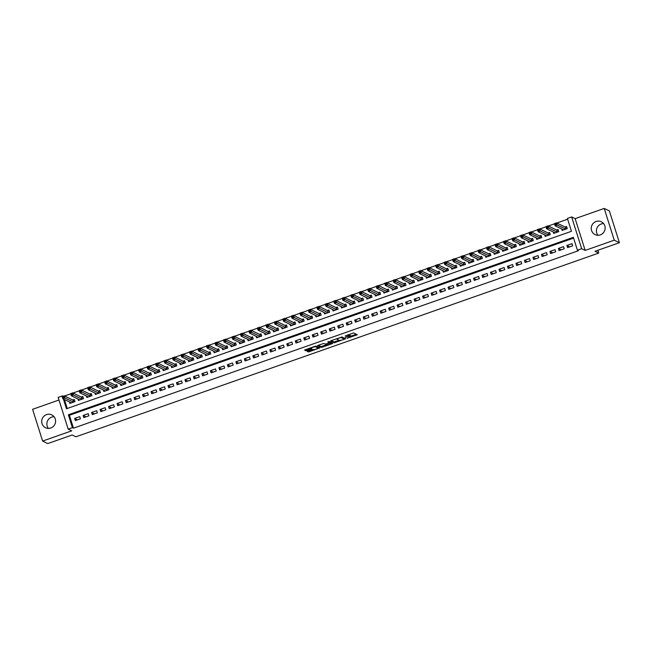 <?xml version="1.0" encoding="UTF-8"?>
<svg xmlns="http://www.w3.org/2000/svg" width="652" height="652" viewBox="0 0 652 652"><rect width="100%" height="100%" fill="white"/><g stroke="black" fill="none" stroke-linecap="round" stroke-linejoin="round"><path stroke-width="0.98" d="M347.092 338.331L357.32 334.712L353.653 332.919L345.193 335.959A2.869 0.505 162.5 0 1 348.51 335.34L348.812 335.487A2.869 0.505 162.5 0 1 348.885 335.56A2.869 0.505 162.5 0 1 346.791 336.734L345.193 337.394L347.076 336.872A2.869 0.505 162.5 0 1 350.393 336.253L350.695 336.399A2.869 0.505 162.5 0 1 350.768 336.473A2.869 0.505 162.5 0 1 348.673 337.654L347.092 338.331M48.387 428.397A7.131 6.903 115.9 0 1 54.059 416.726M50.75 428.005A7.131 6.903 -64.1 0 0 51.761 414.892A7.131 6.903 -64.1 0 0 41.712 420.931A7.131 6.903 -64.1 0 0 50.75 428.005M597.941 235.274A7.131 6.903 115.9 0 1 603.613 223.603M600.313 234.883A7.131 6.903 -64.1 0 0 601.315 221.77A7.131 6.903 -64.1 0 0 591.274 227.817A7.131 6.903 -64.1 0 0 600.313 234.883M307.874 351.029L307.222 351.404L308.274 351.917L309.309 351.721L319.79 347.899L316.122 346.106L315.087 346.302L305.258 349.757L304.598 350.124L305.861 350.752L311.102 349.073L311.754 348.706L311.118 348.388A2.404 0.424 162.5 0 1 311.061 348.323A2.404 0.424 162.5 0 1 313.017 347.272A2.404 0.424 162.5 0 1 315.576 346.823L317.98 347.989A2.404 0.424 162.5 0 1 318.037 348.046A2.404 0.424 162.5 0 1 316.081 349.105A2.404 0.424 162.5 0 1 313.522 349.553L307.874 351.029M573.605 238.094L69.389 415.275L73.456 428.16L72.421 427.655L68.175 429.146L58.158 397.378L62.405 395.886L62.584 396.449M619.4 242.699L614.241 240.197L604.225 208.428L609.384 210.93L619.4 242.699L594.999 251.281L598.715 253.082L75.893 436.799L72.176 434.998L47.775 443.572L42.616 441.07L71.687 430.85L68.175 429.146M604.225 208.428L575.154 218.64L585.17 250.409L614.241 240.197M585.17 250.409L581.665 248.705L577.419 250.197L573.361 237.32L68.362 414.778L72.421 427.655M73.456 428.16L578.454 250.702L577.419 250.197M334.183 342.813L345.674 338.771L342.031 337.002L331.167 340.654L330.507 341.02L334.183 342.813L333.905 341.958L339.113 340.295M331.827 342.895L332.088 343.718L322.259 347.174L321.224 347.369L317.581 345.593M329.138 341.876L329.407 342.707L325.967 344.052L323.449 343.531L317.557 345.576M329.407 342.707L327.85 341.933L329.015 341.526L332.724 343.327L332.088 343.718M58.998 400.018L32.6 409.301L42.616 441.07M69.43 401.95L69.894 403.417L74.988 401.624L74.312 399.48L72.828 400.002M77.922 398.967L78.387 400.434L83.472 398.649L82.796 396.498L81.313 397.019M86.406 395.984L86.871 397.451L91.965 395.666L91.288 393.515L89.797 394.036M94.899 393.001L95.355 394.468L100.449 392.683L99.772 390.532L98.289 391.053M103.383 390.018L103.847 391.485L108.941 389.7L108.265 387.549L106.773 388.07M111.867 387.035L112.331 388.502L117.425 386.717L116.749 384.566L115.265 385.087M120.359 384.052L120.824 385.519L125.909 383.735L125.233 381.583L123.75 382.105M128.843 381.07L129.308 382.537L134.402 380.752L133.725 378.6L132.234 379.13M137.327 378.087L137.792 379.554L142.886 377.769L142.209 375.625L140.726 376.147M145.82 375.104L146.284 376.579L151.378 374.786L150.702 372.642L149.21 373.164M154.304 372.121L154.768 373.596L159.862 371.803L159.186 369.66L157.702 370.181M162.796 369.138L163.253 370.613L168.346 368.82L167.67 366.677L166.187 367.198M171.28 366.155L171.745 367.63L176.839 365.837L176.162 363.694L174.671 364.215M179.765 363.18L180.229 364.647L185.323 362.854L184.646 360.711L183.163 361.232M188.257 360.197L188.721 361.664L193.815 359.871L193.131 357.728L191.647 358.25M196.741 357.214L197.206 358.681L202.299 356.888L201.623 354.745L200.14 355.267M205.233 354.232L205.69 355.699L210.783 353.906L210.107 351.762L208.624 352.284M213.717 351.249L214.182 352.716L219.276 350.923L218.599 348.779L217.108 349.301M222.202 348.266L222.666 349.733L227.76 347.94L227.083 345.796L225.6 346.318M230.694 345.283L231.158 346.75L236.252 344.957L235.568 342.813L234.084 343.335M239.178 342.3L239.643 343.767L244.736 341.982L244.06 339.831L242.577 340.352M247.67 339.317L248.127 340.784L253.22 338.999L252.544 336.848L251.061 337.369M256.154 336.334L256.619 337.801L261.713 336.016L261.036 333.865L259.545 334.386M264.639 333.351L265.103 334.818L270.197 333.033L269.52 330.882L268.037 331.403M273.131 330.368L273.595 331.835L278.681 330.051L278.005 327.899L276.521 328.421M281.615 327.385L282.08 328.852L287.173 327.068L286.497 324.916L285.014 325.438M290.107 324.403L290.564 325.87L295.658 324.085L294.981 321.933L293.498 322.455M298.592 321.42L299.056 322.887L304.15 321.102L303.473 318.95L301.982 319.48M307.076 318.437L307.54 319.904L312.634 318.119L311.958 315.975L310.474 316.497M315.568 315.454L316.033 316.929L321.118 315.136L320.442 312.993L318.958 313.514M324.052 312.471L324.517 313.946L329.61 312.153L328.934 310.01L327.451 310.531M332.544 309.488L333.001 310.963L338.095 309.17L337.418 307.027L335.935 307.548M341.029 306.505L341.493 307.98L346.587 306.187L345.91 304.044L344.419 304.565M349.513 303.53L349.977 304.997L355.071 303.204L354.395 301.061L352.911 301.583M358.005 300.548L358.47 302.015L363.555 300.222L362.879 298.078L361.395 298.6M366.489 297.565L366.954 299.032L372.047 297.239L371.371 295.095L369.888 295.617M374.981 294.582L375.438 296.049L380.532 294.256L379.855 292.112L378.372 292.634M383.466 291.599L383.93 293.066L389.024 291.273L388.347 289.129L386.856 289.651M391.95 288.616L392.414 290.083L397.508 288.29L396.832 286.147L395.348 286.668M400.442 285.633L400.907 287.1L405.992 285.307L405.316 283.164L403.832 283.685M408.926 282.65L409.391 284.117L414.485 282.332L413.808 280.181L412.325 280.702M417.419 279.667L417.875 281.134L422.969 279.349L422.292 277.198L420.809 277.719M425.903 276.684L426.367 278.151L431.461 276.366L430.785 274.215L429.293 274.736M434.387 273.701L434.851 275.168L439.945 273.384L439.269 271.232L437.785 271.754M442.879 270.719L443.344 272.186L448.429 270.401L447.753 268.249L446.27 268.771M451.363 267.736L451.828 269.203L456.922 267.418L456.245 265.266L454.762 265.788M459.856 264.753L460.312 266.22L465.406 264.435L464.729 262.283L463.246 262.805M468.34 261.77L468.804 263.237L473.898 261.452L473.222 259.309L471.73 259.83M476.824 258.787L477.288 260.262L482.382 258.469L481.706 256.326L480.222 256.847M485.316 255.804L485.781 257.279L490.866 255.486L490.19 253.343L488.707 253.864M493.8 252.821L494.265 254.296L499.359 252.503L498.682 250.36L497.191 250.881M502.293 249.838L502.749 251.313L507.843 249.52L507.166 247.377L505.683 247.899M510.777 246.863L511.241 248.33L516.335 246.537L515.659 244.394L514.167 244.916M519.261 243.881L519.726 245.348L524.819 243.555L524.143 241.411L522.659 241.933M527.753 240.898L528.218 242.365L533.303 240.572L532.627 238.428L531.144 238.95M536.237 237.915L536.702 239.382L541.796 237.589L541.119 235.445L539.628 235.967M544.722 234.932L545.186 236.399L550.28 234.606L549.603 232.462L548.12 232.984M553.214 231.949L553.678 233.416L558.772 231.623L558.088 229.48L556.604 230.001M567.574 247.605L572.668 245.812L571.991 243.669L566.898 245.462L567.574 247.605M559.09 250.588L564.184 248.795L563.507 246.652L558.414 248.445L559.09 250.588M550.606 253.571L555.691 251.778L555.015 249.635L549.929 251.427L550.606 253.571M542.114 256.554L547.207 254.761L546.531 252.617L541.437 254.41L542.114 256.554M533.629 259.537L538.723 257.744L538.047 255.6L532.953 257.385L533.629 259.537M525.137 262.52L530.231 260.727L529.554 258.583L524.461 260.368L525.137 262.52M516.653 265.503L521.747 263.71L521.07 261.566L515.976 263.351L516.653 265.503M508.169 268.485L513.263 266.692L512.578 264.549L507.492 266.334L508.169 268.485M499.676 271.468L504.77 269.675L504.094 267.532L499 269.317L499.676 271.468M491.192 274.451L496.286 272.658L495.61 270.515L490.516 272.3L491.192 274.451M482.7 277.434L487.794 275.641L487.117 273.498L482.024 275.283L482.7 277.434M474.216 280.409L479.31 278.624L478.633 276.481L473.539 278.265L474.216 280.409M465.732 283.392L470.826 281.607L470.141 279.455L465.055 281.248L465.732 283.392M457.239 286.375L462.333 284.59L461.657 282.438L456.563 284.231L457.239 286.375M448.755 289.358L453.849 287.573L453.173 285.421L448.079 287.214L448.755 289.358M440.271 292.34L445.357 290.556L444.68 288.404L439.587 290.197L440.271 292.34M431.779 295.323L436.873 293.539L436.196 291.387L431.102 293.18L431.779 295.323M423.295 298.306L428.388 296.521L427.712 294.37L422.618 296.163L423.295 298.306M414.802 301.289L419.896 299.504L419.22 297.353L414.126 299.146L414.802 301.289M406.318 304.272L411.412 302.487L410.736 300.336L405.642 302.129L406.318 304.272M397.834 307.255L402.92 305.462L402.243 303.319L397.149 305.112L397.834 307.255M389.342 310.238L394.436 308.445L393.759 306.301L388.665 308.094L389.342 310.238M380.858 313.221L385.951 311.428L385.275 309.284L380.181 311.077L380.858 313.221M372.365 316.204L377.459 314.411L376.783 312.267L371.689 314.052L372.365 316.204M363.881 319.187L368.975 317.394L368.298 315.25L363.205 317.035L363.881 319.187M355.397 322.169L360.483 320.377L359.806 318.233L354.721 320.018L355.397 322.169M346.905 325.152L351.998 323.359L351.322 321.216L346.228 323.001L346.905 325.152M338.421 328.135L343.514 326.342L342.838 324.199L337.744 325.984L338.421 328.135M329.928 331.118L335.022 329.325L334.346 327.182L329.252 328.967L329.928 331.118M321.444 334.101L326.538 332.308L325.861 330.165L320.768 331.95L321.444 334.101M312.96 337.084L318.046 335.291L317.369 333.148L312.284 334.932L312.96 337.084M304.468 340.059L309.561 338.274L308.885 336.13L303.791 337.915L304.468 340.059M295.984 343.042L301.077 341.257L300.401 339.105L295.307 340.898L295.984 343.042M287.491 346.025L292.585 344.24L291.909 342.088L286.815 343.881L287.491 346.025M279.007 349.007L284.101 347.223L283.424 345.071L278.331 346.864L279.007 349.007M270.523 351.99L275.609 350.205L274.932 348.054L269.846 349.847L270.523 351.99M262.031 354.973L267.124 353.188L266.448 351.037L261.354 352.83L262.031 354.973M253.547 357.956L258.64 356.171L257.964 354.02L252.87 355.813L253.547 357.956M245.054 360.939L250.148 359.154L249.471 357.003L244.378 358.796L245.054 360.939M236.57 363.922L241.664 362.129L240.987 359.985L235.894 361.778L236.57 363.922M228.086 366.905L233.172 365.112L232.495 362.968L227.409 364.761L228.086 366.905M219.594 369.888L224.687 368.095L224.011 365.951L218.917 367.744L219.594 369.888M211.109 372.871L216.203 371.078L215.527 368.934L210.433 370.727L211.109 372.871M202.617 375.854L207.711 374.061L207.034 371.917L201.941 373.702L202.617 375.854M194.133 378.836L199.227 377.043L198.55 374.9L193.457 376.685L194.133 378.836M185.649 381.819L190.734 380.026L190.058 377.883L184.972 379.668L185.649 381.819M177.157 384.802L182.25 383.009L181.574 380.866L176.48 382.651L177.157 384.802M168.672 387.785L173.766 385.992L173.09 383.849L167.996 385.634L168.672 387.785M160.18 390.768L165.274 388.975L164.597 386.832L159.504 388.616L160.18 390.768M151.696 393.751L156.79 391.958L156.113 389.815L151.019 391.599L151.696 393.751M143.212 396.726L148.297 394.941L147.621 392.797L142.535 394.582L143.212 396.726M134.72 399.709L139.813 397.924L139.137 395.772L134.043 397.565L134.72 399.709M126.235 402.692L131.329 400.907L130.653 398.755L125.559 400.548L126.235 402.692M117.743 405.674L122.837 403.89L122.16 401.738L117.067 403.531L117.743 405.674M109.259 408.657L114.353 406.872L113.676 404.721L108.582 406.514L109.259 408.657M100.775 411.64L105.868 409.855L105.184 407.704L100.098 409.497L100.775 411.64M92.282 414.623L97.376 412.838L96.7 410.687L91.606 412.48L92.282 414.623M83.798 417.606L88.892 415.821L88.216 413.67L83.122 415.463L83.798 417.606M79.723 416.652L74.63 418.445L75.306 420.589L80.4 418.804L79.723 416.652M567.647 219.211L556.832 223.008M554.493 223.832L548.348 225.991M546.009 226.814L539.864 228.974M537.525 229.789L531.372 231.957M529.033 232.772L522.888 234.94M520.549 235.755L514.395 237.915M512.056 238.738L505.911 240.898M503.572 241.721L497.427 243.881M495.088 244.704L488.935 246.863M486.596 247.687L480.451 249.846M478.112 250.67L471.958 252.829M469.619 253.652L463.474 255.812M461.135 256.635L454.99 258.795M452.651 259.618L446.498 261.778M444.159 262.601L438.014 264.761M435.675 265.584L429.521 267.744M427.182 268.567L421.037 270.727M418.698 271.55L412.553 273.71M410.214 274.533L404.061 276.692M401.722 277.516L395.577 279.675M393.237 280.499L387.084 282.658M384.745 283.481L378.6 285.641M376.261 286.464L370.116 288.624M367.777 289.439L361.624 291.607M359.285 292.422L353.139 294.59M350.8 295.405L344.655 297.565M342.316 298.388L336.163 300.548M333.824 301.371L327.679 303.53M325.34 304.354L319.187 306.513M316.848 307.337L310.702 309.496M308.363 310.319L302.218 312.479M299.879 313.302L293.726 315.462M291.387 316.285L285.242 318.445M282.903 319.268L276.75 321.428M274.41 322.251L268.265 324.411M265.926 325.234L259.781 327.394M257.442 328.217L251.289 330.377M248.95 331.2L242.805 333.359M240.466 334.183L234.312 336.342M231.973 337.165L225.828 339.325M223.489 340.148L217.344 342.308M215.005 343.131L208.852 345.291M206.513 346.106L200.368 348.274M198.029 349.089L191.875 351.257M189.536 352.072L183.391 354.232M181.052 355.055L174.907 357.214M172.568 358.038L166.415 360.197M164.076 361.021L157.931 363.18M155.592 364.003L149.438 366.163M147.099 366.986L140.954 369.146M138.615 369.969L132.47 372.129M130.131 372.952L123.978 375.112M121.639 375.935L115.494 378.095M113.155 378.918L107.001 381.078M104.662 381.901L98.517 384.061M96.178 384.884L90.033 387.043M87.694 387.867L81.541 390.026M79.202 390.85L73.057 393.009M70.718 393.832L64.564 395.992M64.426 399.513L67.254 408.486M561.698 228.966L562.163 230.433L567.256 228.64L566.58 226.497L565.097 227.018M598.715 253.082L597.827 250.278M63.154 396.253L62.405 395.886M63.391 399.016L66.463 408.763L571.462 231.305L567.403 218.428L571.649 216.937L581.665 248.705M575.154 218.64L571.649 216.937M69.389 415.275L68.362 414.778M566.898 245.462L569.75 246.839M558.414 248.445L561.258 249.822M549.929 251.427L552.774 252.805M541.437 254.41L544.29 255.788M532.953 257.385L535.797 258.771M524.461 260.368L527.313 261.754M515.976 263.351L518.821 264.736M507.492 266.334L510.337 267.719M499 269.317L501.853 270.702M490.516 272.3L493.36 273.685M482.024 275.283L484.876 276.668M473.539 278.265L476.384 279.651M465.055 281.248L467.9 282.634M456.563 284.231L459.416 285.617M448.079 287.214L450.923 288.6M439.587 290.197L442.439 291.583M431.102 293.18L433.947 294.565M422.618 296.163L425.463 297.548M414.126 299.146L416.978 300.531M405.642 302.129L408.486 303.506M397.149 305.112L400.002 306.489M388.665 308.094L391.51 309.472M380.181 311.077L383.026 312.455M371.689 314.052L374.541 315.438M363.205 317.035L366.049 318.42M354.721 320.018L357.565 321.403M346.228 323.001L349.081 324.386M337.744 325.984L340.588 327.369M329.252 328.967L332.104 330.352M320.768 331.95L323.612 333.335M312.284 334.932L315.128 336.318M303.791 337.915L306.644 339.301M295.307 340.898L298.151 342.284M286.815 343.881L289.667 345.267M278.331 346.864L281.175 348.25M269.846 349.847L272.691 351.232M261.354 352.83L264.207 354.215M252.87 355.813L255.714 357.198M244.378 358.796L247.23 360.181M235.894 361.778L238.738 363.156M227.409 364.761L230.254 366.139M218.917 367.744L221.77 369.122M210.433 370.727L213.277 372.105M201.941 373.702L204.793 375.087M193.457 376.685L196.301 378.07M184.972 379.668L187.817 381.053M176.48 382.651L179.333 384.036M167.996 385.634L170.84 387.019M159.504 388.616L162.356 390.002M151.019 391.599L153.864 392.985M142.535 394.582L145.38 395.968M134.043 397.565L136.896 398.951M125.559 400.548L128.403 401.934M117.067 403.531L119.919 404.916M108.582 406.514L111.427 407.899M100.098 409.497L102.943 410.882M91.606 412.48L94.459 413.865M83.122 415.463L85.966 416.848M74.63 418.445L77.482 419.823M350.483 335.715A2.869 0.505 162.5 0 0 350.499 335.617A2.869 0.505 162.5 0 0 350.426 335.544L350.695 336.399M348.853 335.454A2.869 0.505 162.5 0 1 350.124 335.397L350.426 335.544M348.6 334.802A2.869 0.505 162.5 0 0 348.616 334.696A2.869 0.505 162.5 0 0 348.543 334.623L348.812 335.487M350.695 336.228L356.359 334.24M331.2 340.637L333.905 341.958M344.126 338.535L344.737 338.323M343.848 339.35L344.289 339.073L341.086 337.524L339.154 338.078A2.869 0.505 162.5 0 0 337.06 339.26A2.869 0.505 162.5 0 0 337.133 339.333L339.325 340.393A2.869 0.505 162.5 0 0 342.634 339.773L343.848 339.35M344.028 338.258L344.289 339.073L344.036 338.233M341.575 337.035L344.02 338.217M331.786 342.87L330.89 343.188M326.163 344.851L321.99 346.318L322.259 347.174M318.241 345.193L320.955 346.505L321.99 346.318M329.138 341.852L328.592 341.575M326.465 344.998A2.404 0.424 162.5 0 0 329.032 344.549A2.404 0.424 162.5 0 0 330.98 343.49A2.404 0.424 162.5 0 0 330.923 343.433L330.075 343.017L326.253 344.191L325.592 344.566L326.465 344.998M330.694 342.716A2.404 0.424 162.5 0 0 330.711 342.634A2.404 0.424 162.5 0 0 330.654 342.569L330.923 343.433M329.252 342.21L330.654 342.569M317.752 347.272A2.404 0.424 162.5 0 0 317.768 347.19A2.404 0.424 162.5 0 0 317.703 347.125L317.98 347.989M315.666 346.139L317.703 347.125M305.291 349.741L311.004 348.152M307.915 351.02L313.204 349.399M317.94 347.736L318.828 347.426M563.23 230.058L563.1 229.643M555.268 224.761L556.123 224.467L555.846 223.603L554.999 223.905L555.105 225.763L554.428 223.612L556.547 222.87L557.224 225.013L555.105 225.763L563.646 229.911M566.759 227.067L565.26 227.1L556.547 222.87L555.846 223.603M565.773 229.162L556.123 224.467M554.428 223.612L554.999 223.905M554.746 233.041L554.616 232.625M546.783 227.744L547.631 227.45L547.362 226.586L546.515 226.888L546.62 228.746L545.944 226.594L548.063 225.853L548.739 227.996L546.62 228.746L555.162 232.894M558.275 230.05L556.775 230.083L548.063 225.853L547.362 226.586M557.281 232.145L547.631 227.45M545.944 226.594L546.515 226.888M546.262 236.024L546.131 235.608M538.299 230.727L539.147 230.425L538.878 229.569L538.022 229.871L538.128 231.729L537.452 229.577L539.579 228.836L540.255 230.979L538.128 231.729L546.678 235.877M549.783 233.033L548.283 233.066L539.579 228.836L538.878 229.569M548.797 235.127L539.147 230.425M537.452 229.577L538.022 229.871M537.77 239.007L537.639 238.591M529.807 233.709L530.655 233.408L530.386 232.552L529.538 232.854L529.644 234.704L528.968 232.56L531.087 231.819L531.763 233.962L529.644 234.704L538.185 238.86M541.299 236.016L539.799 236.048L531.087 231.819L530.386 232.552M540.312 238.11L530.655 233.408M528.968 232.56L529.538 232.854M529.285 241.99L529.155 241.574M521.323 236.692L522.17 236.391L521.902 235.535L521.054 235.837L521.16 237.687L520.483 235.543L522.602 234.802L523.279 236.945L521.16 237.687L529.701 241.843M532.806 238.999L531.307 239.031L522.602 234.802L521.902 235.535M531.82 241.093L522.17 236.391M520.483 235.543L521.054 235.837M520.793 244.973L520.663 244.557M512.831 239.675L513.686 239.374L513.409 238.518L512.562 238.819L512.668 240.669L511.991 238.526L514.11 237.784L514.795 239.928L512.668 240.669L521.209 244.826M524.322 241.982L522.822 242.014L514.11 237.784L513.409 238.518M523.336 244.076L513.686 239.374M511.991 238.526L512.562 238.819M512.309 247.956L512.179 247.54M504.346 242.658L505.194 242.357L504.925 241.501L504.077 241.802L504.183 243.652L503.507 241.509L505.626 240.759L506.302 242.911L504.183 243.652L512.725 247.809M515.838 244.965L514.338 244.997L505.626 240.759L504.925 241.501M514.844 247.059L505.194 242.357M503.507 241.509L504.077 241.802M503.825 250.938L503.694 250.523M495.862 245.641L496.71 245.339L496.441 244.484L495.585 244.777L495.691 246.635L495.015 244.492L497.142 243.742L497.818 245.894L495.691 246.635L504.24 250.792M507.346 247.947L505.846 247.98L497.142 243.742L496.441 244.484M506.359 250.042L496.71 245.339M495.015 244.492L495.585 244.777M495.333 253.921L495.202 253.506M487.37 248.624L488.218 248.322L487.949 247.467L487.101 247.76L487.207 249.618L486.531 247.475L488.65 246.725L489.326 248.877L487.207 249.618L495.748 253.775M498.861 250.922L497.362 250.963L488.65 246.725L487.949 247.467M497.875 253.025L488.218 248.322M486.531 247.475L487.101 247.76M486.848 256.896L486.718 256.489M478.886 251.607L479.733 251.305L479.464 250.45L478.617 250.743L478.723 252.601L478.046 250.458L480.165 249.708L480.842 251.859L478.723 252.601L487.264 256.758M490.369 253.905L488.87 253.938L480.165 249.708L479.464 250.45M489.383 256.008L479.733 251.305M478.046 250.458L478.617 250.743M478.356 259.879L478.226 259.472M470.394 254.59L471.249 254.288L470.972 253.432L470.125 253.726L470.231 255.584L469.554 253.441L471.673 252.691L472.358 254.842L470.231 255.584L478.772 259.732M481.885 256.888L480.385 256.921L471.673 252.691L470.972 253.432M480.899 258.991L471.249 254.288M469.554 253.441L470.125 253.726M469.872 262.862L469.742 262.454M461.909 257.573L462.757 257.271L462.488 256.415L461.64 256.709L461.746 258.567L461.07 256.423L463.189 255.674L463.865 257.825L461.746 258.567L470.288 262.715M473.401 259.871L471.901 259.903L463.189 255.674L462.488 256.415M472.407 261.974L462.757 257.271M461.07 256.423L461.64 256.709M461.388 265.845L461.257 265.437M453.425 260.555L454.273 260.254L454.004 259.398L453.148 259.692L453.254 261.55L452.578 259.406L454.705 258.657L455.381 260.808L453.254 261.55L461.803 265.698M464.909 262.854L463.409 262.886L454.705 258.657L454.004 259.398M463.922 264.957L454.273 260.254M452.578 259.406L453.148 259.692M452.896 268.828L452.765 268.42M444.933 263.538L445.781 263.237L445.512 262.381L444.664 262.674L444.77 264.533L444.093 262.389L446.212 261.639L446.889 263.783L444.77 264.533L453.311 268.681M456.424 265.837L454.925 265.869L446.212 261.639L445.512 262.381M455.438 267.939L445.781 263.237M444.093 262.389L444.664 262.674M444.411 271.811L444.281 271.403M436.449 266.513L437.296 266.22L437.027 265.364L436.18 265.657L436.286 267.516L435.609 265.372L437.728 264.622L438.405 266.766L436.286 267.516L444.827 271.664M447.932 268.82L446.433 268.852L437.728 264.622L437.027 265.364M446.946 270.922L437.296 266.22M435.609 265.372L436.18 265.657M435.919 274.794L435.789 274.386M427.957 269.496L428.812 269.203L428.535 268.339L427.688 268.64L427.793 270.498L427.117 268.347L429.244 267.605L429.921 269.749L427.793 270.498L436.335 274.647M439.448 271.803L437.948 271.835L429.244 267.605L428.535 268.339M438.462 273.905L428.812 269.203M427.117 268.347L427.688 268.64M427.435 277.776L427.304 277.369M419.472 272.479L420.32 272.186L420.051 271.322L419.203 271.623L419.309 273.481L418.633 271.33L420.752 270.588L421.428 272.732L419.309 273.481L427.851 277.63M430.964 274.785L429.464 274.818L420.752 270.588L420.051 271.322M429.97 276.888L420.32 272.186M418.633 271.33L419.203 271.623M418.951 280.759L418.82 280.352M410.988 275.462L411.836 275.168L411.567 274.305L410.711 274.606L410.817 276.464L410.141 274.313L412.268 273.571L412.944 275.714L410.817 276.464L419.366 280.613M422.472 277.768L420.972 277.801L412.268 273.571L411.567 274.305M421.485 279.871L411.836 275.168M410.141 274.313L410.711 274.606M410.458 283.742L410.328 283.335M402.496 278.445L403.343 278.151L403.075 277.287L402.227 277.589L402.333 279.447L401.656 277.296L403.775 276.554L404.452 278.697L402.333 279.447L410.874 283.596M413.987 280.751L412.488 280.784L403.775 276.554L403.075 277.287M413.001 282.854L403.343 278.151M401.656 277.296L402.227 277.589M401.974 286.725L401.844 286.31M394.012 281.428L394.859 281.134L394.59 280.27L393.743 280.572L393.849 282.43L393.172 280.278L395.291 279.537L395.968 281.68L393.849 282.43L402.39 286.578M405.495 283.734L403.995 283.767L395.291 279.537L394.59 280.27M404.509 285.837L394.859 281.134M393.172 280.278L393.743 280.572M393.482 289.708L393.352 289.292M385.528 284.411L386.375 284.117L386.098 283.253L385.25 283.555L385.356 285.413L384.68 283.261L386.807 282.52L387.484 284.663L385.356 285.413L393.898 289.561M397.011 286.717L395.511 286.75L386.807 282.52L386.098 283.253M396.025 288.812L386.375 284.117M384.68 283.261L385.25 283.555M384.998 292.691L384.867 292.275M377.035 287.393L377.883 287.1L377.614 286.236L376.766 286.538L376.872 288.396L376.196 286.244L378.315 285.503L378.991 287.646L376.872 288.396L385.413 292.544M388.527 289.7L387.027 289.732L378.315 285.503L377.614 286.236M387.532 291.794L377.883 287.1M376.196 286.244L376.766 286.538M376.514 295.674L376.383 295.258M368.551 290.376L369.399 290.075L369.13 289.219L368.274 289.521L368.38 291.379L367.704 289.227L369.831 288.486L370.507 290.629L368.38 291.379L376.929 295.527M380.034 292.683L378.535 292.715L369.831 288.486L369.13 289.219M379.048 294.777L369.399 290.075M367.704 289.227L368.274 289.521M368.021 298.657L367.891 298.241M360.059 293.359L360.906 293.058L360.637 292.202L359.79 292.503L359.896 294.354L359.219 292.21L361.338 291.468L362.015 293.612L359.896 294.354L368.437 298.51M371.55 295.666L370.051 295.698L361.338 291.468L360.637 292.202M370.564 297.76L360.906 293.058M359.219 292.21L359.79 292.503M359.537 301.64L359.407 301.224M351.575 296.342L352.422 296.041L352.153 295.185L351.306 295.486L351.412 297.336L350.735 295.193L352.854 294.451L353.531 296.595L351.412 297.336L359.953 301.493M363.058 298.649L361.558 298.681L352.854 294.451L352.153 295.185M362.072 300.743L352.422 296.041M350.735 295.193L351.306 295.486M351.045 304.623L350.915 304.207M343.091 299.325L343.938 299.023L343.661 298.168L342.813 298.469L342.919 300.319L342.243 298.176L344.37 297.426L345.047 299.578L342.919 300.319L351.461 304.476M354.574 301.632L353.074 301.664L344.37 297.426L343.661 298.168M353.588 303.726L343.938 299.023M342.243 298.176L342.813 298.469M342.561 307.605L342.43 307.19M334.598 302.308L335.446 302.006L335.177 301.151L334.329 301.444L334.435 303.302L333.759 301.159L335.878 300.409L336.554 302.561L334.435 303.302L342.976 307.459M346.09 304.614L344.59 304.647L335.878 300.409L335.177 301.151M345.095 306.709L335.446 302.006M333.759 301.159L334.329 301.444M334.077 310.588L333.946 310.173M326.114 305.291L326.962 304.989L326.693 304.134L325.845 304.427L325.943 306.285L325.267 304.142L327.394 303.392L328.07 305.543L325.943 306.285L334.492 310.442M337.597 307.597L336.098 307.63L327.394 303.392L326.693 304.134M336.611 309.692L326.962 304.989M325.267 304.142L325.845 304.427M325.584 313.563L325.454 313.156M317.622 308.274L318.469 307.972L318.2 307.116L317.353 307.41L317.459 309.268L316.782 307.125L318.901 306.375L319.578 308.526L317.459 309.268L326 313.425M329.113 310.572L327.614 310.613L318.901 306.375L318.2 307.116M328.127 312.675L318.469 307.972M316.782 307.125L317.353 307.41M317.1 316.546L316.97 316.138M309.138 311.257L309.985 310.955L309.716 310.099L308.869 310.393L308.975 312.251L308.298 310.107L310.417 309.358L311.094 311.509L308.975 312.251L317.516 316.399M320.621 313.555L319.121 313.588L310.417 309.358L309.716 310.099M319.635 315.658L309.985 310.955M308.298 310.107L308.869 310.393M308.608 319.529L308.486 319.121M300.653 314.24L301.501 313.938L301.224 313.082L300.376 313.376L300.482 315.234L299.806 313.09L301.933 312.341L302.609 314.492L300.482 315.234L309.024 319.382M312.137 316.538L310.637 316.57L301.933 312.341L301.224 313.082M311.151 318.641L301.501 313.938M299.806 313.09L300.376 313.376M300.124 322.512L299.993 322.104M292.161 317.222L293.009 316.921L292.74 316.065L291.892 316.359L291.998 318.217L291.322 316.073L293.441 315.323L294.117 317.475L291.998 318.217L300.539 322.365M303.653 319.521L302.153 319.553L293.441 315.323L292.74 316.065M302.658 321.623L293.009 316.921M291.322 316.073L291.892 316.359M291.64 325.495L291.509 325.087M283.677 320.205L284.525 319.904L284.256 319.048L283.408 319.341L283.506 321.2L282.829 319.056L284.957 318.306L285.633 320.458L283.506 321.2L292.055 325.348M295.16 322.504L293.661 322.536L284.957 318.306L284.256 319.048M294.174 324.606L284.525 319.904M282.829 319.056L283.408 319.341M283.147 328.478L283.017 328.07M275.185 323.18L276.04 322.887L275.763 322.031L274.916 322.324L275.022 324.183L274.345 322.039L276.464 321.289L277.141 323.433L275.022 324.183L283.563 328.331M286.676 325.487L285.177 325.519L276.464 321.289L275.763 322.031M285.69 327.589L276.04 322.887M274.345 322.039L274.916 322.324M274.663 331.46L274.533 331.053M266.701 326.163L267.548 325.87L267.279 325.006L266.432 325.307L266.538 327.165L265.861 325.022L267.98 324.272L268.657 326.416L266.538 327.165L275.079 331.314M278.184 328.469L276.684 328.502L267.98 324.272L267.279 325.006M277.198 330.572L267.548 325.87M265.861 325.022L266.432 325.307M266.171 334.443L266.049 334.036M258.216 329.146L259.064 328.852L258.787 327.989L257.939 328.29L258.045 330.148L257.369 327.997L259.496 327.255L260.172 329.399L258.045 330.148L266.587 334.297M269.7 331.452L268.2 331.485L259.496 327.255L258.787 327.989M268.714 333.555L259.064 328.852M257.369 327.997L257.939 328.29M257.687 337.426L257.556 337.019M249.724 332.129L250.572 331.835L250.303 330.971L249.455 331.273L249.561 333.131L248.885 330.98L251.004 330.238L251.68 332.381L249.561 333.131L258.102 337.28M261.216 334.435L259.716 334.468L251.004 330.238L250.303 330.971M260.221 336.538L250.572 331.835M248.885 330.98L249.455 331.273M249.203 340.409L249.072 340.002M241.24 335.112L242.088 334.818L241.819 333.954L240.971 334.256L241.077 336.114L240.392 333.963L242.52 333.221L243.196 335.364L241.077 336.114L249.618 340.262M252.723 337.418L251.224 337.451L242.52 333.221L241.819 333.954M251.737 339.521L242.088 334.818M240.392 333.963L240.971 334.256M240.71 343.392L240.58 342.976M232.748 338.095L233.603 337.801L233.326 336.937L232.479 337.239L232.585 339.097L231.908 336.945L234.027 336.204L234.704 338.347L232.585 339.097L241.126 343.245M244.239 340.401L242.74 340.434L234.027 336.204L233.326 336.937M243.253 342.504L233.603 337.801M231.908 336.945L232.479 337.239M232.226 346.375L232.096 345.959M224.264 341.077L225.111 340.784L224.842 339.92L223.995 340.222L224.101 342.08L223.424 339.928L225.543 339.187L226.22 341.33L224.101 342.08L232.642 346.228M235.747 343.384L234.247 343.417L225.543 339.187L224.842 339.92M234.761 345.478L225.111 340.784M223.424 339.928L223.995 340.222M223.734 349.358L223.612 348.942M215.779 344.06L216.627 343.767L216.358 342.903L215.502 343.205L215.608 345.063L214.932 342.911L217.059 342.17L217.735 344.313L215.608 345.063L224.158 349.211M227.263 346.367L225.763 346.399L217.059 342.17L216.358 342.903M226.277 348.461L216.627 343.767M214.932 342.911L215.502 343.205M215.25 352.341L215.119 351.925M207.287 347.043L208.135 346.742L207.866 345.886L207.018 346.188L207.124 348.046L206.448 345.894L208.567 345.152L209.243 347.296L207.124 348.046L215.665 352.194M218.779 349.35L217.279 349.382L208.567 345.152L207.866 345.886M217.784 351.444L208.135 346.742M206.448 345.894L207.018 346.188M206.765 355.324L206.635 354.908M198.803 350.026L199.651 349.725L199.382 348.869L198.534 349.17L198.64 351.02L197.955 348.877L200.082 348.135L200.759 350.279L198.64 351.02L207.181 355.177M210.286 352.333L208.787 352.365L200.082 348.135L199.382 348.869M209.3 354.427L199.651 349.725M197.955 348.877L198.534 349.17M198.273 358.307L198.143 357.891M190.311 353.009L191.166 352.708L190.889 351.852L190.042 352.153L190.148 354.003L189.471 351.86L191.59 351.118L192.267 353.262L190.148 354.003L198.689 358.16M201.802 355.316L200.303 355.348L191.59 351.118L190.889 351.852M200.816 357.41L191.166 352.708M189.471 351.86L190.042 352.153M189.789 361.289L189.659 360.874M181.826 355.992L182.674 355.69L182.405 354.835L181.558 355.136L181.663 356.986L180.987 354.843L183.106 354.101L183.782 356.245L181.663 356.986L190.205 361.143M193.31 358.298L191.81 358.331L183.106 354.101L182.405 354.835M192.324 360.393L182.674 355.69M180.987 354.843L181.558 355.136M181.297 364.272L181.174 363.857M173.342 358.975L174.19 358.673L173.921 357.818L173.065 358.119L173.171 359.969L172.495 357.826L174.622 357.076L175.298 359.228L173.171 359.969L181.721 364.126M184.826 361.281L183.326 361.314L174.622 357.076L173.921 357.818M183.84 363.376L174.19 358.673M172.495 357.826L173.065 358.119M172.813 367.255L172.682 366.84M164.85 361.958L165.698 361.656L165.429 360.8L164.581 361.094L164.687 362.952L164.011 360.809L166.13 360.059L166.806 362.21L164.687 362.952L173.228 367.109M176.342 364.264L174.842 364.297L166.13 360.059L165.429 360.8M175.347 366.359L165.698 361.656M164.011 360.809L164.581 361.094M164.328 370.238L164.198 369.823M156.366 364.941L157.213 364.639L156.945 363.783L156.097 364.077L156.203 365.935L155.526 363.792L157.645 363.042L158.322 365.193L156.203 365.935L164.744 370.091M167.849 367.239L166.35 367.28L157.645 363.042L156.945 363.783M166.863 369.342L157.213 364.639M155.526 363.792L156.097 364.077M155.836 373.213L155.706 372.805M147.874 367.924L148.729 367.622L148.452 366.766L147.605 367.06L147.711 368.918L147.034 366.774L149.153 366.025L149.838 368.176L147.711 368.918L156.252 373.074M159.365 370.222L157.865 370.255L149.153 366.025L148.452 366.766M158.379 372.325L148.729 367.622M147.034 366.774L147.605 367.06M147.352 376.196L147.222 375.788M139.389 370.906L140.237 370.605L139.968 369.749L139.12 370.043L139.226 371.901L138.55 369.757L140.669 369.008L141.345 371.159L139.226 371.901L147.768 376.049M150.881 373.205L149.381 373.237L140.669 369.008L139.968 369.749M149.887 375.307L140.237 370.605M138.55 369.757L139.12 370.043M138.868 379.179L138.737 378.771M130.905 373.889L131.753 373.588L131.484 372.732L130.628 373.025L130.734 374.884L130.058 372.74L132.185 371.99L132.861 374.142L130.734 374.884L139.284 379.032M142.389 376.188L140.889 376.22L132.185 371.99L131.484 372.732M141.403 378.29L131.753 373.588M130.058 372.74L130.628 373.025M130.376 382.162L130.245 381.754M122.413 376.872L123.261 376.571L122.992 375.715L122.144 376.008L122.25 377.867L121.574 375.723L123.693 374.973L124.369 377.125L122.25 377.867L130.791 382.015M133.905 379.171L132.405 379.203L123.693 374.973L122.992 375.715M132.918 381.273L123.261 376.571M121.574 375.723L122.144 376.008M121.891 385.145L121.761 384.737M113.929 379.855L114.776 379.554L114.507 378.698L113.66 378.991L113.766 380.849L113.089 378.706L115.208 377.956L115.885 380.1L113.766 380.849L122.307 384.998M125.412 382.153L123.913 382.186L115.208 377.956L114.507 378.698M124.426 384.256L114.776 379.554M113.089 378.706L113.66 378.991M113.399 388.127L113.269 387.72M105.437 382.83L106.292 382.537L106.015 381.681L105.168 381.974L105.274 383.832L104.597 381.689L106.716 380.939L107.401 383.083L105.274 383.832L113.815 387.981M116.928 385.136L115.428 385.169L106.716 380.939L106.015 381.681M115.942 387.239L106.292 382.537M104.597 381.689L105.168 381.974M104.915 391.11L104.785 390.703M96.952 385.813L97.8 385.519L97.531 384.656L96.683 384.957L96.789 386.815L96.113 384.664L98.232 383.922L98.908 386.065L96.789 386.815L105.331 390.964M108.444 388.119L106.944 388.152L98.232 383.922L97.531 384.656M107.45 390.222L97.8 385.519M96.113 384.664L96.683 384.957M96.431 394.093L96.3 393.686M88.468 388.796L89.316 388.502L89.047 387.638L88.191 387.94L88.297 389.798L87.621 387.647L89.748 386.905L90.424 389.048L88.297 389.798L96.846 393.947M99.952 391.102L98.452 391.135L89.748 386.905L89.047 387.638M98.965 393.205L89.316 388.502M87.621 387.647L88.191 387.94M87.939 397.076L87.808 396.669M79.976 391.779L80.824 391.485L80.555 390.621L79.707 390.923L79.813 392.781L79.136 390.63L81.255 389.888L81.932 392.031L79.813 392.781L88.354 396.929M91.467 394.085L89.968 394.118L81.255 389.888L80.555 390.621M90.481 396.188L80.824 391.485M79.136 390.63L79.707 390.923M79.454 400.059L79.324 399.652M71.492 394.762L72.339 394.468L72.07 393.604L71.223 393.906L71.329 395.764L70.652 393.612L72.771 392.871L73.448 395.014L71.329 395.764L79.87 399.912M82.975 397.068L81.476 397.101L72.771 392.871L72.07 393.604M81.989 399.171L72.339 394.468M70.652 393.612L71.223 393.906M70.962 403.042L70.832 402.626M62.999 397.744L63.855 397.451L63.578 396.587L62.731 396.889L62.836 398.747L62.16 396.595L64.287 395.854L64.964 397.997L62.836 398.747L71.378 402.895M74.491 400.051L72.991 400.083L64.287 395.854L63.578 396.587M73.505 402.154L63.855 397.451M62.16 396.595L62.731 396.889M350.124 335.397L350.393 336.253M348.282 334.639L348.51 335.34M356.408 334.256L356.668 335.079M344.786 338.339L345.047 339.162M334.941 341.762L335.218 342.618M320.955 346.505L321.224 347.369M329.113 341.827L329.39 342.683M329.806 342.161L330.075 343.017M315.381 346.204L315.576 346.823M310.833 348.217L311.102 349.073M306.627 349.692L306.896 350.556M305.592 349.888L305.861 350.752M318.877 347.451L319.138 348.274M309.032 350.866L309.309 351.721M307.997 351.061L308.274 351.917M565.398 227.116L566.017 229.08M565.26 227.1L565.895 229.121M556.906 230.099L557.525 232.063M556.775 230.083L557.411 232.104M548.422 233.082L549.041 235.046M548.283 233.066L548.919 235.087M539.938 236.065L540.557 238.029M539.799 236.048L540.435 238.07M531.445 239.048L532.065 241.012M531.307 239.031L531.951 241.053M522.961 242.031L523.58 243.995M522.822 242.014L523.458 244.035M514.477 245.013L515.088 246.978M514.338 244.997L514.974 247.018M505.985 247.996L506.604 249.96M505.846 247.98L506.482 250.001M497.5 250.971L498.12 252.935M497.362 250.963L497.998 252.984M489.008 253.954L489.628 255.918M488.87 253.938L489.513 255.967M480.524 256.937L481.143 258.901M480.385 256.921L481.021 258.95M472.04 259.92L472.659 261.884M471.901 259.903L472.537 261.933M463.548 262.903L464.167 264.867M463.409 262.886L464.045 264.908M455.063 265.886L455.683 267.85M454.925 265.869L455.561 267.89M446.571 268.868L447.19 270.833M446.433 268.852L447.076 270.873M438.087 271.851L438.706 273.816M437.948 271.835L438.584 273.856M429.603 274.834L430.222 276.798M429.464 274.818L430.1 276.839M421.111 277.817L421.73 279.781M420.972 277.801L421.608 279.822M412.626 280.8L413.246 282.764M412.488 280.784L413.123 282.805M404.134 283.783L404.753 285.747M403.995 283.767L404.639 285.788M395.65 286.766L396.269 288.73M395.511 286.75L396.147 288.771M387.166 289.749L387.785 291.713M387.027 289.732L387.663 291.754M378.673 292.732L379.293 294.696M378.535 292.715L379.171 294.737M370.189 295.715L370.809 297.679M370.051 295.698L370.686 297.719M361.697 298.697L362.316 300.662M361.558 298.681L362.202 300.702M353.213 301.68L353.832 303.645M353.074 301.664L353.71 303.685M344.729 304.663L345.348 306.627M344.59 304.647L345.226 306.668M336.236 307.646L336.856 309.61M336.098 307.63L336.734 309.651M327.752 310.621L328.372 312.585M327.614 310.613L328.249 312.634M319.26 313.604L319.879 315.568M319.121 313.588L319.765 315.617M310.776 316.587L311.395 318.551M310.637 316.57L311.273 318.6M302.292 319.57L302.911 321.534M302.153 319.553L302.789 321.575M293.799 322.553L294.419 324.517M293.661 322.536L294.296 324.557M285.315 325.535L285.935 327.5M285.177 325.519L285.812 327.54M276.823 328.518L277.442 330.482M276.684 328.502L277.328 330.523M268.339 331.501L268.958 333.465M268.2 331.485L268.836 333.506M259.855 334.484L260.474 336.448M259.716 334.468L260.352 336.489M251.362 337.467L251.982 339.431M251.224 337.451L251.859 339.472M242.878 340.45L243.498 342.414M242.74 340.434L243.375 342.455M234.386 343.433L235.005 345.397M234.247 343.417L234.891 345.438M225.902 346.416L226.521 348.38M225.763 346.399L226.399 348.421M217.418 349.399L218.037 351.363M217.279 349.382L217.915 351.404M208.925 352.382L209.545 354.346M208.787 352.365L209.431 354.386M200.441 355.364L201.06 357.329M200.303 355.348L200.938 357.369M191.949 358.347L192.568 360.311M191.81 358.331L192.454 360.352M183.465 361.33L184.084 363.294M183.326 361.314L183.962 363.335M174.98 364.313L175.6 366.277M174.842 364.297L175.478 366.318M166.488 367.288L167.108 369.252M166.35 367.28L166.993 369.301M158.004 370.271L158.623 372.235M157.865 370.255L158.501 372.284M149.512 373.254L150.131 375.218M149.381 373.237L150.017 375.267M141.028 376.237L141.647 378.201M140.889 376.22L141.525 378.25M132.543 379.219L133.163 381.184M132.405 379.203L133.041 381.224M124.051 382.202L124.671 384.167M123.913 382.186L124.556 384.207M115.567 385.185L116.186 387.149M115.428 385.169L116.064 387.19M107.083 388.168L107.694 390.132M106.944 388.152L107.58 390.173M98.591 391.151L99.21 393.115M98.452 391.135L99.088 393.156M90.106 394.134L90.726 396.098M89.968 394.118L90.604 396.139M81.614 397.117L82.233 399.081M81.476 397.101L82.119 399.122M73.13 400.1L73.749 402.064M72.991 400.083L73.627 402.105M350.499 335.617L350.768 336.473M348.616 334.696L348.885 335.56M336.872 338.649L337.06 339.26M330.711 342.634L330.98 343.49M317.768 347.19L318.037 348.046M310.89 347.777L311.061 348.323"/></g></svg>
